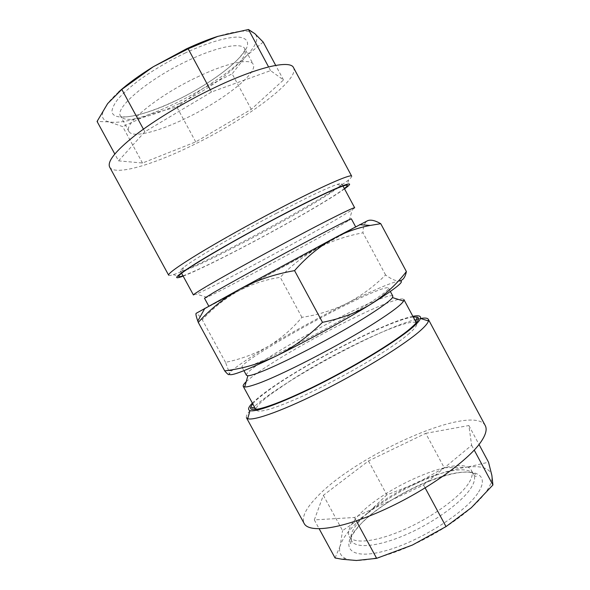 <?xml version="1.0" encoding="UTF-8"?>
<svg xmlns="http://www.w3.org/2000/svg" width="590" height="590" viewBox="0 0 590 590"><rect width="100%" height="100%" fill="white"/><g stroke="black" fill="none" stroke-linecap="round" stroke-linejoin="round"><path stroke-width="0.44" stroke-dasharray="2.95 2.21" d="M409.475 333.269C404.77 337.384 398.073 342.355 389.378 348.174C366.67 363.381 331.779 382.748 303.85 395.58C274.852 408.582 258.958 413.42 256.185 410.094L256.09 408.723C257.019 405.758 261.717 401.06 270.191 394.629L290.781 380.454C334.434 352.252 405.146 318.681 415.544 322.509L416.643 323.342C417.528 324.957 415.139 328.269 409.475 333.269M252.749 403.796C255.3 400.817 259.607 397.063 265.662 392.527C301.431 365.343 390.079 319.603 413.251 317.014M468.276 483.822C459.072 497.776 431.202 517.843 403.368 529.96C375.498 542.136 353.211 544.216 349.295 536.48C347.259 532.173 349.405 526.236 355.748 518.684C380.056 488.085 462.693 452.434 471.41 470.451C473.106 473.623 472.059 478.077 468.276 483.822M335.068 557.97L340.15 545.927C338.579 551.731 340.342 555.905 345.416 558.45C348.166 559.74 351.824 560.419 356.412 560.493C370.594 560.515 389.245 555.367 412.373 545.057C435.656 534.201 455.318 521.744 471.351 507.695C478.8 501.006 484.287 494.863 487.797 489.257C490.135 485.504 491.507 482.163 491.913 479.235L491.861 475.4C489.818 468.165 481.47 465.422 466.823 467.184L488.535 462.213M485.238 425.552C472.538 402.793 355.069 455.303 316.233 497.717C305.546 508.882 301.519 517.467 304.152 523.463M420.53 318.467L418.524 318.858M416.503 319.33C383.928 327.28 299.071 371.84 262.808 399.622C250.89 408.656 245.433 414.682 246.436 417.713M412.875 316.314C385.845 321.417 299.72 366.235 264.114 393.22C259.017 397.026 255.109 400.322 252.373 403.103M276.408 213.329L308.172 197.23C322.052 190.504 331.742 186.234 337.244 184.405C340.024 183.49 341.536 183.269 341.78 183.733C343.513 186.639 294.27 215.918 249.032 239.688L221.914 253.619C196.817 266.083 182.966 271.879 180.363 271.017C180.105 270.552 181.115 269.409 183.409 267.587C192.812 259.784 235.506 234.717 276.408 213.329M344.361 188.549C332.893 197.598 289.845 222.482 250.278 243.36C220.726 258.988 193.277 272.344 182.981 275.81M197.082 77.135C226.715 62.842 250.558 57.96 253.206 64.325C258.332 73.057 223.094 100.425 187.052 117.734C159.027 131.533 132.507 138.451 128.945 131.518C122.853 124.387 157.331 95.86 197.082 77.135M109.681 167.132C114.711 176.388 154.337 164.411 195.032 144.078C246.871 118.738 299.904 79.702 293.562 67.71M168.652 275.183C168.976 275.7 170.532 275.515 173.327 274.638C184.677 271.105 214.738 256.665 246.834 239.724C289.712 217.172 336.337 190.002 348.668 179.839C350.925 177.981 351.935 176.771 351.684 176.218M183.143 276.12C195.047 271.643 221.604 258.634 249.99 243.618C288.613 223.234 330.518 199.118 344.531 188.859M252.859 364.738C246.148 367.297 242.549 368.123 242.055 367.216C238.891 362.334 330.459 310.244 370.94 293.274C381.627 288.702 387.483 286.961 388.5 288.038C389.983 290.066 369.65 303.983 337.805 322.044C306.026 340.091 269.269 358.477 252.859 364.738M246.458 375.299C242.896 369.687 334.279 317.324 375.041 300.907C385.801 296.475 391.738 294.889 392.851 296.151M246.185 381.708C252.122 376.236 263.066 368.595 279.026 358.794C311.203 338.999 357.245 315.001 383.699 304.433C395.779 299.587 402.505 297.95 403.862 299.514M204.501 298.274L206.943 297.338C221.788 290.568 301.66 247.689 335.946 228.168L351.375 218.861M218.226 301.099L208.926 306.402C208.772 307.036 301.711 256.989 340.069 235.845L355.755 227.017L301.94 255.573L218.226 301.099M193.431 294.993L196.404 294.071C203.026 291.202 215.483 285 233.78 275.471C267.366 257.985 313.084 233.013 337.635 218.691L352.289 209.782L354.686 207.805M231.789 370.786L228.603 370.623L229.326 374.008L231.789 370.786C237.947 365.365 250.271 357.127 268.745 346.079C293.473 331.403 319.36 317.25 346.419 303.629C360.615 296.305 373.669 286.755 385.587 274.969C390.064 278.31 393.995 280.287 397.395 280.906L399.393 280.951L397.107 281.401L397.395 280.914M228.603 370.623L225.52 362.356C241.199 359.118 255.61 353.69 268.745 346.079C281.489 338.181 292.544 328.601 301.903 317.324C317.228 315.104 332.067 310.539 346.419 303.629C370.579 291.541 387.475 284.137 397.107 281.401M385.587 274.969L362.968 232.799C346.315 235.904 330.924 241.199 316.808 248.663C302.877 256.532 290.7 266.083 280.265 277.33C265.928 279.461 252.085 283.96 238.744 290.833C225.432 298.208 213.278 307.84 202.274 319.736C199.147 315.436 197.126 313.283 196.205 313.29L238.744 290.833L367.216 220.918C364.443 222.902 363.027 226.862 362.968 232.799M225.52 362.356L202.274 319.736M301.903 317.324L280.265 277.33M118.546 160.856L144.838 131.777L211.471 91.996L270.567 70.63L283.51 79.96L251.259 109.327L195.718 141.902L142.515 163.032L118.546 160.856L114.792 153.975M144.838 131.777L143.422 129.158M211.471 91.996L210.239 89.724M142.515 163.032L122.698 126.621L109.157 121.887L97.07 121.459M195.718 141.902L176.801 106.96L149.167 114.46L122.698 126.621M251.259 109.327L232.15 73.831L203.144 88.412L176.801 106.96M283.51 79.96L275.692 65.379M263.184 42.067L245.993 56.271L232.15 73.831M270.567 70.63L268.568 66.906M118.649 91.974C114.032 96.17 110.367 100.034 107.668 103.567C100.16 113.966 100.654 120.072 109.157 121.887C118.007 123.347 131.349 120.876 149.167 114.46C166.97 107.926 184.965 99.245 203.144 88.412C221.272 77.511 235.558 66.795 245.993 56.271C256.2 45.725 259.165 38.195 254.873 33.689C249.791 29.5 237.409 30.4 217.717 36.396M425.707 433.34L468.866 425.545L471.631 445.266L423.568 484.995L354.457 517.496L314.315 519.901L323.364 495.312L368.492 460.952L425.707 433.34L444.241 467.759L466.823 467.184C452.08 469.175 435.287 474.596 416.437 483.431L444.241 467.759M468.866 425.545L479.028 444.491M471.631 445.266L474.22 450.104M368.492 460.952L386.848 494.848L416.437 483.431C397.638 492.37 380.919 502.695 366.279 514.406L386.848 494.848M323.364 495.312L342.561 530.587L366.279 514.406C351.751 526.206 343.041 536.716 340.15 545.927L342.561 530.587M314.315 519.901L319.19 528.839M354.457 517.496L356.301 520.889M423.568 484.995L425.154 487.937M478.579 492.031C491.16 472.133 470.761 466.956 439.97 477.052C409.253 486.942 372.364 509.598 356.367 528.869C339.951 548.206 350.659 560.382 385.351 550.817C419.91 541.524 466.557 511.796 478.579 492.031M358.019 522.865C382.18 492.016 464.876 456.505 473.777 474.847C475.503 478.077 474.485 482.591 470.731 488.395C461.601 502.474 433.775 522.607 405.92 534.68C378.043 546.812 355.674 548.744 351.677 540.868C349.597 536.48 351.714 530.476 358.019 522.865M185.518 52.849C168.364 61.168 152.795 70.358 138.798 80.41C130.39 86.863 123.62 92.881 118.479 98.456C114.416 103.634 112.233 107.948 111.93 111.407C112.948 122.609 143.68 116.282 176.528 100.352C209.398 84.532 241.502 60.814 247.026 46.942C248.847 41.182 246.008 37.893 238.5 37.082C227.416 36.838 207.717 42.561 185.518 52.849M179.39 103.575C151.291 117.285 124.483 123.708 120.589 116.156C114.099 108.302 148.23 79.082 188.122 60.534C217.835 46.345 241.996 42.015 244.931 48.926C250.484 58.447 215.534 86.406 179.39 103.575M256.09 408.723L255.308 408.494M471.41 470.451L473.777 474.847C475.577 476.823 476.499 476.919 476.536 475.142C462.287 461.269 379.997 497.953 356.862 528.677C351.714 535.071 349.568 539.953 350.416 543.338C351.625 544.614 352.046 543.788 351.677 540.868L349.295 536.48M337.244 184.405L342.724 186.116M128.945 131.518L120.589 116.156C120.736 116.65 122.226 116.894 125.051 116.886C126.784 117.027 131.364 116.296 138.812 114.674C149.801 111.753 162.486 106.908 176.875 100.145C203.019 87.608 229.23 69.34 239.71 57.319C244.304 51.78 243.685 52.053 244.636 50.452L244.931 48.926L253.206 64.325M180.783 276.961L173.327 274.638M242.055 367.216L243.943 370.675M206.943 297.338L196.404 294.071M180.363 271.017L181.602 273.288M255.868 409.512L256.185 410.094M416.326 322.752L416.643 323.342M341.78 183.733L343.004 186.02M349.251 220.387L352.289 209.782M388.5 288.038L390.359 291.504M346.529 187.347L348.668 179.839M183.409 267.587L181.838 273.104M345.416 558.45L342.097 559.246M491.913 479.235L492.436 478.741M415.544 322.509L415.78 321.727"/><path stroke-width="0.89" d="M413.251 317.014L417.174 317.103C420.242 318.025 418.155 321.668 410.92 328.025C395.411 341.625 351.618 368.197 312.427 387.335C273.155 406.547 248.309 413.833 250.676 407.122L252.749 403.796M474.22 450.104L492.93 484.965L471.351 507.695L446.018 526.597L412.373 545.057L376.656 558.339L356.412 560.493L342.089 559.246L335.068 557.97L319.19 528.839M252.373 403.103C248.287 407.277 247.498 409.777 249.998 410.625L247.719 418.679L246.436 417.713L304.152 523.463C308.99 533.419 341.33 529.127 383.515 510.011C425.648 490.991 467.723 461.107 480.732 442.198C485.791 434.882 487.296 429.336 485.238 425.552L428.347 319.352C427.544 317.995 424.933 317.7 420.53 318.467M247.719 418.679C253.892 421.149 285.28 409.785 325.333 389.422C365.35 369.104 405.743 343.83 420.736 330.297C425.375 326.13 427.949 323.018 428.458 320.953L428.347 319.352M418.524 318.858L416.503 319.33M249.998 410.625C255.942 412.594 285.486 401.576 323.003 382.431C360.49 363.329 398.471 339.774 412.897 327.148C417.359 323.261 419.888 320.363 420.471 318.453C421.135 315.893 418.605 315.185 412.875 316.314M182.981 275.81C177.671 277.602 177.295 276.703 181.838 273.104C191.558 265.235 236.383 239.068 279.291 216.582C310.959 200.047 332.104 189.892 342.724 186.116C348.218 184.279 348.771 185.098 344.361 188.549M217.717 36.396C208.012 39.486 197.525 43.675 186.248 48.955L153.311 66.722L188.158 48.808L217.717 36.396L248.486 29.5L254.873 33.689L263.184 42.067L275.692 65.379M212.533 88.611C183.962 102.439 154.329 120.412 134.896 135.516C115.419 151.092 107.019 161.631 109.681 167.132L168.652 275.183C168.047 273.465 178.18 266.215 199.044 253.449C219.738 240.904 249.784 224.082 277.735 209.443C320.953 186.779 351.433 173.43 351.684 176.218L293.562 67.71C290.42 59.502 256.687 67.127 212.533 88.611M344.531 188.859L346.529 187.347C359.457 177.568 330.702 189.338 279.726 216.183C248.774 232.445 215.505 251.207 196.256 263.162C177.229 275.154 172.073 279.756 180.783 276.961L183.143 276.12M390.359 291.504L392.851 296.151L392.468 297.574C389.481 302.235 367.069 317.155 336.61 334.257C306.188 351.345 273.008 367.577 257.461 373.19C252.786 374.886 249.585 375.742 247.866 375.764L246.458 375.299L243.943 370.675M416.326 322.752L403.862 299.514L403.582 301.062C401.443 304.683 392.092 311.808 375.528 322.42C340.231 345.106 277.639 377.261 255.168 384.525C250.042 386.273 246.554 387.084 244.703 386.974L243.242 386.362C242.837 385.513 243.818 383.965 246.185 381.708M355.6 226.73L351.375 218.861C351.411 218.189 329.522 229.363 297.139 246.679C264.814 263.966 228.706 283.827 213.595 292.588L204.501 298.274L208.772 306.122M343.004 186.02L354.686 207.805C354.118 207.267 343.277 212.422 322.177 223.256C284.808 242.46 222.828 276.437 202.916 288.576C196.396 292.515 193.232 294.653 193.431 294.993L181.602 273.288M224.716 370.874C242.534 368.713 259.851 363.691 276.666 355.8C293.223 347.451 308.489 336.293 322.487 322.317C340.15 318.925 356.19 312.936 370.601 304.344C384.555 295.398 396.48 284.476 406.385 271.562C405.271 277.271 402.933 280.405 399.393 280.951C405.979 280.412 396.377 288.208 370.601 304.344C345.489 319.854 306.343 341.308 276.666 355.8C245.624 370.778 229.842 376.84 229.326 374.008C229.208 375.483 227.674 374.444 224.716 370.874L198.277 322.42C210.143 309.19 224.156 297.994 240.307 288.842C256.775 280.125 274.859 274.055 294.565 270.633C306.682 256.879 320.097 245.934 334.81 237.792C346.197 231.855 358.005 227.733 370.232 225.439L380.749 223.684C374.724 220.262 370.21 219.34 367.216 220.918L334.81 237.792L240.307 288.842L196.205 313.29C195.556 313.651 196.087 316.24 197.79 321.048L198.277 322.42M406.385 271.562L380.749 223.684M322.487 322.317L294.565 270.633M143.422 129.158L121.813 89.4L153.311 66.722C139.262 75.387 127.706 83.802 118.649 91.974M210.239 89.724L188.158 48.808M114.792 153.975L97.07 121.459L107.668 103.567L121.813 89.4M268.568 66.906L248.486 29.5M479.028 444.491L488.535 462.213L491.861 475.4L492.93 484.965M356.301 520.889L376.656 558.339M425.154 487.937L446.018 526.597M255.308 408.494L250.676 407.122M420.471 318.453L428.458 320.953M247.866 375.764L244.703 386.974M243.242 386.362L255.868 409.512M204.892 308.275L197.79 321.048M359.531 224.665L370.232 225.439M392.468 297.574L403.582 301.062M415.78 321.727L417.174 317.103"/></g></svg>
